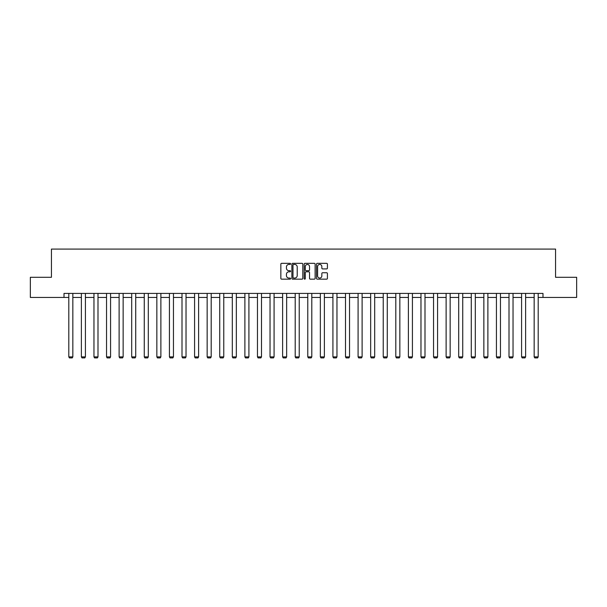 <?xml version="1.0" encoding="UTF-8"?>
<svg xmlns="http://www.w3.org/2000/svg" width="607" height="607" viewBox="0 0 607 607"><rect width="100%" height="100%" fill="white"/><g stroke="black" fill="none" stroke-linecap="round" stroke-linejoin="round"><path stroke-width="0.91" d="M290.601 263.886A0.554 0.554 0 0 0 290.047 263.332L281.64 263.332A0.789 0.789 0 0 0 280.844 264.121L280.844 278.363A0.789 0.789 0 0 0 281.64 279.159L290.047 279.159A0.554 0.554 0 0 0 290.601 278.605A0.554 0.554 0 0 0 290.047 278.052L288.962 278.052A2.534 2.534 0 0 1 286.428 275.517L286.428 274.326A2.534 2.534 0 0 1 288.962 271.799L290.047 271.799A0.554 0.554 0 0 0 290.601 271.246A0.554 0.554 0 0 0 290.047 270.692L288.962 270.692A2.534 2.534 0 0 1 286.428 268.157L286.428 266.966A2.534 2.534 0 0 1 288.962 264.44L290.047 264.44A0.554 0.554 0 0 0 290.601 263.886M326.627 268.909A0.789 0.789 0 0 0 327.416 268.119L327.416 264.121A0.789 0.789 0 0 0 326.627 263.332L317.286 263.332A0.789 0.789 0 0 0 316.497 264.121L316.497 278.363A0.789 0.789 0 0 0 317.286 279.159L326.627 279.159A0.789 0.789 0 0 0 327.416 278.363L327.416 273.537A0.789 0.789 0 0 0 326.627 272.748L322.628 272.748A0.789 0.789 0 0 0 321.839 273.537L321.839 275.935A2.117 2.117 0 0 1 319.722 278.052A2.117 2.117 0 0 1 317.605 275.935L317.605 266.556A2.117 2.117 0 0 1 319.722 264.44A2.117 2.117 0 0 1 321.839 266.556L321.839 268.119A0.789 0.789 0 0 0 322.628 268.909L326.627 268.909M64.008 297.445L30.35 297.445L30.35 277.293L51.436 277.293L51.436 249.075L555.564 249.075L555.564 277.293L576.65 277.293L576.65 297.445L542.992 297.445L542.992 293.416L64.008 293.416L64.008 297.445L68.803 297.445M302.81 264.121A0.789 0.789 0 0 0 302.013 263.332L292.68 263.332A0.789 0.789 0 0 0 291.884 264.121L291.884 278.363A0.789 0.789 0 0 0 292.68 279.159L302.013 279.159A0.789 0.789 0 0 0 302.81 278.363L302.81 264.121M304.987 263.332L314.32 263.332A0.789 0.789 0 0 1 315.116 264.121L315.116 278.363A0.789 0.789 0 0 1 314.32 279.159L310.329 279.159A0.789 0.789 0 0 1 309.532 278.363L309.532 272.589A0.789 0.789 0 0 0 308.743 271.799L306.095 271.799A0.789 0.789 0 0 0 305.298 272.589L305.298 278.605A0.554 0.554 0 0 1 304.744 279.159A0.554 0.554 0 0 1 304.19 278.605L304.19 264.121A0.789 0.789 0 0 1 304.987 263.332M72.84 297.445L81.384 297.445M85.412 297.445L93.964 297.445M97.993 297.445L106.536 297.445M110.573 297.445L119.116 297.445M123.145 297.445L131.696 297.445M135.725 297.445L144.269 297.445M148.298 297.445L156.849 297.445M160.878 297.445L169.421 297.445M173.458 297.445L182.001 297.445M186.03 297.445L194.581 297.445M198.61 297.445L207.154 297.445M211.19 297.445L219.734 297.445M223.763 297.445L232.306 297.445M236.343 297.445L244.887 297.445M248.916 297.445L257.467 297.445M261.496 297.445L270.039 297.445M274.076 297.445L282.619 297.445M286.648 297.445L295.199 297.445M299.228 297.445L307.772 297.445M311.801 297.445L320.352 297.445M324.381 297.445L332.924 297.445M336.961 297.445L345.504 297.445M349.533 297.445L358.084 297.445M362.113 297.445L370.657 297.445M374.694 297.445L383.237 297.445M387.266 297.445L395.81 297.445M399.846 297.445L408.39 297.445M412.419 297.445L420.97 297.445M424.999 297.445L433.542 297.445M437.579 297.445L446.122 297.445M450.151 297.445L458.702 297.445M462.731 297.445L471.275 297.445M475.304 297.445L483.855 297.445M487.884 297.445L496.427 297.445M500.464 297.445L509.007 297.445M513.036 297.445L521.588 297.445M525.616 297.445L534.16 297.445M538.197 297.445L542.992 297.445M293.545 264.44A0.554 0.554 0 0 0 292.991 264.993L292.991 277.498A0.554 0.554 0 0 0 293.545 278.052L294.699 278.052A2.534 2.534 0 0 0 297.225 275.517L297.225 266.966A2.534 2.534 0 0 0 294.699 264.44L293.545 264.44M309.532 266.594A2.117 2.117 0 0 0 307.415 264.477A2.117 2.117 0 0 0 305.298 266.594L305.298 269.895A0.789 0.789 0 0 0 306.095 270.692L308.743 270.692A0.789 0.789 0 0 0 309.532 269.895L309.532 266.594M72.84 293.416L72.84 356.878L68.803 356.878L68.803 293.416M72.84 356.878L72.233 357.925L69.41 357.925L68.803 356.878M85.412 293.416L85.412 356.878L81.384 356.878L81.384 293.416M85.412 356.878L84.813 357.925L81.991 357.925L81.384 356.878M97.993 293.416L97.993 356.878L93.964 356.878L93.964 293.416M97.993 356.878L97.386 357.925L94.563 357.925L93.964 356.878M110.573 293.416L110.573 356.878L106.536 356.878L106.536 293.416M110.573 356.878L109.966 357.925L107.143 357.925L106.536 356.878M123.145 293.416L123.145 356.878L119.116 356.878L119.116 293.416M123.145 356.878L122.546 357.925L119.723 357.925L119.116 356.878M135.725 293.416L135.725 356.878L131.696 356.878L131.696 293.416M135.725 356.878L135.118 357.925L132.296 357.925L131.696 356.878M148.298 293.416L148.298 356.878L144.269 356.878L144.269 293.416M148.298 356.878L147.698 357.925L144.876 357.925L144.269 356.878M160.878 293.416L160.878 356.878L156.849 356.878L156.849 293.416M160.878 356.878L160.271 357.925L157.448 357.925L156.849 356.878M173.458 293.416L173.458 356.878L169.421 356.878L169.421 293.416M173.458 356.878L172.851 357.925L170.028 357.925L169.421 356.878M186.03 293.416L186.03 356.878L182.001 356.878L182.001 293.416M186.03 356.878L185.431 357.925L182.608 357.925L182.001 356.878M198.61 293.416L198.61 356.878L194.581 356.878L194.581 293.416M198.61 356.878L198.003 357.925L195.181 357.925L194.581 356.878M211.19 293.416L211.19 356.878L207.154 356.878L207.154 293.416M211.19 356.878L210.583 357.925L207.761 357.925L207.154 356.878M223.763 293.416L223.763 356.878L219.734 356.878L219.734 293.416M223.763 356.878L223.156 357.925L220.341 357.925L219.734 356.878M236.343 293.416L236.343 356.878L232.306 356.878L232.306 293.416M236.343 356.878L235.736 357.925L232.913 357.925L232.306 356.878M248.916 293.416L248.916 356.878L244.887 356.878L244.887 293.416M248.916 356.878L248.316 357.925L245.494 357.925L244.887 356.878M261.496 293.416L261.496 356.878L257.467 356.878L257.467 293.416M261.496 356.878L260.889 357.925L258.066 357.925L257.467 356.878M274.076 293.416L274.076 356.878L270.039 356.878L270.039 293.416M274.076 356.878L273.469 357.925L270.646 357.925L270.039 356.878M286.648 293.416L286.648 356.878L282.619 356.878L282.619 293.416M286.648 356.878L286.049 357.925L283.226 357.925L282.619 356.878M299.228 293.416L299.228 356.878L295.199 356.878L295.199 293.416M299.228 356.878L298.621 357.925L295.799 357.925L295.199 356.878M311.801 293.416L311.801 356.878L307.772 356.878L307.772 293.416M311.801 356.878L311.201 357.925L308.379 357.925L307.772 356.878M324.381 293.416L324.381 356.878L320.352 356.878L320.352 293.416M324.381 356.878L323.774 357.925L320.951 357.925L320.352 356.878M336.961 293.416L336.961 356.878L332.924 356.878L332.924 293.416M336.961 356.878L336.354 357.925L333.531 357.925L332.924 356.878M349.533 293.416L349.533 356.878L345.504 356.878L345.504 293.416M349.533 356.878L348.934 357.925L346.111 357.925L345.504 356.878M362.113 293.416L362.113 356.878L358.084 356.878L358.084 293.416M362.113 356.878L361.506 357.925L358.684 357.925L358.084 356.878M374.694 293.416L374.694 356.878L370.657 356.878L370.657 293.416M374.694 356.878L374.087 357.925L371.264 357.925L370.657 356.878M387.266 293.416L387.266 356.878L383.237 356.878L383.237 293.416M387.266 356.878L386.659 357.925L383.844 357.925L383.237 356.878M399.846 293.416L399.846 356.878L395.81 356.878L395.81 293.416M399.846 356.878L399.239 357.925L396.417 357.925L395.81 356.878M412.419 293.416L412.419 356.878L408.39 356.878L408.39 293.416M412.419 356.878L411.819 357.925L408.997 357.925L408.39 356.878M424.999 293.416L424.999 356.878L420.97 356.878L420.97 293.416M424.999 356.878L424.392 357.925L421.569 357.925L420.97 356.878M437.579 293.416L437.579 356.878L433.542 356.878L433.542 293.416M437.579 356.878L436.972 357.925L434.149 357.925L433.542 356.878M450.151 293.416L450.151 356.878L446.122 356.878L446.122 293.416M450.151 356.878L449.552 357.925L446.729 357.925L446.122 356.878M462.731 293.416L462.731 356.878L458.702 356.878L458.702 293.416M462.731 356.878L462.124 357.925L459.302 357.925L458.702 356.878M475.304 293.416L475.304 356.878L471.275 356.878L471.275 293.416M475.304 356.878L474.704 357.925L471.882 357.925L471.275 356.878M487.884 293.416L487.884 356.878L483.855 356.878L483.855 293.416M487.884 356.878L487.277 357.925L484.454 357.925L483.855 356.878M500.464 293.416L500.464 356.878L496.427 356.878L496.427 293.416M500.464 356.878L499.857 357.925L497.034 357.925L496.427 356.878M513.036 293.416L513.036 356.878L509.007 356.878L509.007 293.416M513.036 356.878L512.437 357.925L509.614 357.925L509.007 356.878M525.616 293.416L525.616 356.878L521.588 356.878L521.588 293.416M525.616 356.878L525.009 357.925L522.187 357.925L521.588 356.878M538.197 293.416L538.197 356.878L534.16 356.878L534.16 293.416M538.197 356.878L537.59 357.925L534.767 357.925L534.16 356.878"/></g></svg>
